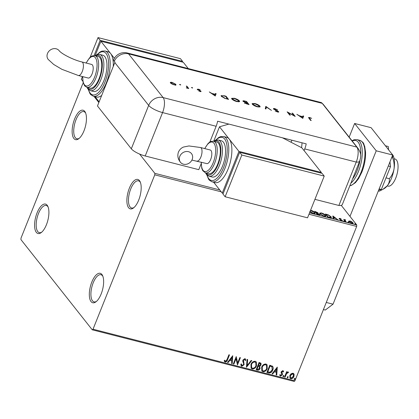 <?xml version="1.0" encoding="UTF-8"?>
<svg xmlns="http://www.w3.org/2000/svg" width="419" height="419" viewBox="0 0 419 419"><rect width="100%" height="100%" fill="white"/><g stroke="black" fill="none" stroke-linecap="round" stroke-linejoin="round"><path stroke-width="0.63" d="M83.978 130.843A15.189 6.295 -75.7 0 0 85.424 112.533A15.189 6.295 -75.7 0 0 74.619 119.001A15.189 6.295 -75.7 0 0 72.487 135.148A15.189 6.295 -75.7 0 0 78.73 138.731A15.189 6.295 -75.7 0 0 83.978 130.843M79.275 138.286A14.021 5.808 104.3 0 1 76.855 138.768A14.021 5.808 104.3 0 1 76.007 119.719A14.021 5.808 104.3 0 1 83.8 111.601A14.021 5.808 104.3 0 1 85.691 113.188M46.43 224.725A15.189 6.295 -75.7 0 0 47.876 206.415A15.189 6.295 -75.7 0 0 37.066 212.883A15.189 6.295 -75.7 0 0 34.939 229.031A15.189 6.295 -75.7 0 0 41.177 232.613A15.189 6.295 -75.7 0 0 46.43 224.725M41.727 232.168A14.021 5.808 104.3 0 1 39.307 232.65A14.021 5.808 104.3 0 1 38.459 213.601A14.021 5.808 104.3 0 1 46.252 205.483A14.021 5.808 104.3 0 1 48.143 207.07M101.162 293.955A15.189 6.295 -75.7 0 0 102.608 275.644A15.189 6.295 -75.7 0 0 91.798 282.113A15.189 6.295 -75.7 0 0 89.671 298.265A15.189 6.295 -75.7 0 0 95.909 301.848A15.189 6.295 -75.7 0 0 101.162 293.955M96.459 301.397A14.021 5.808 104.3 0 1 94.039 301.884A14.021 5.808 104.3 0 1 93.191 282.835A14.021 5.808 104.3 0 1 100.984 274.717A14.021 5.808 104.3 0 1 102.875 276.304M138.71 200.073A15.189 6.295 -75.7 0 0 140.156 181.762A15.189 6.295 -75.7 0 0 129.351 188.231A15.189 6.295 -75.7 0 0 127.219 204.383A15.189 6.295 -75.7 0 0 133.462 207.965A15.189 6.295 -75.7 0 0 138.71 200.073M134.007 207.515A14.021 5.808 104.3 0 1 131.587 208.002A14.021 5.808 104.3 0 1 130.738 188.953A14.021 5.808 104.3 0 1 138.532 180.835A14.021 5.808 104.3 0 1 140.423 182.417M83.334 83.302L82.758 83.737L21.008 238.123L20.95 239.621L92.248 329.805L93.023 329.219L154.773 174.833L154.831 173.335L139.585 154.051M93.023 329.219L294.929 380.824L294.154 381.41L92.248 329.805M348.676 221.222L349.975 220.954L351.771 221.719L353.165 223.254L351.881 223.369L348.896 221.646L348.692 221.075M345.56 221.719L343.716 219.388L345.691 219.923L344.952 220.3L346.115 221.861L345.56 221.719M345.34 220.001L344.806 220.766M341.653 220.389L342.119 220.797L342.286 220.378L341.647 220.75L340.259 220.143L341.742 220.247L339.27 218.708L339.84 218.367L341.176 218.969L339.814 218.838L342.402 220.693M340.102 218.66L339.709 219.095M341.286 220.64L341.742 220.247M339.27 218.708L339.16 218.414M329.58 217.634L327.904 217.204L325.38 214.02L328.281 214.853L331.11 216.785L331.419 217.608L329.58 217.634M318.016 214.68L319.053 214.224L319.44 214.779L319.608 214.366C320.016 214.889 319.687 215.047 318.618 214.832L317.178 214.465L314.659 211.276L317.963 212.752L317.822 213.255L319.755 214.779M316.177 213.203L317.413 212.616L317.796 213.171L317.963 212.752L317.754 213.439M309.521 212.873L356.737 224.94L341.244 205.341M98.847 102.524L94.008 96.401M87.068 87.618L86.838 87.33M154.831 173.335L219.729 189.922M310.599 210.176L310.678 210.191C312.742 210.877 314.119 211.674 314.805 212.585L315.098 213.386L313.37 213.559L309.934 211.836M319.996 213.926L319.707 213.093L321.399 212.936C323.463 213.617 324.84 214.418 325.532 215.329L325.82 216.125L324.091 216.298L319.996 213.926M332.869 215.932L337.793 219.734L335.64 218.367L333.618 217.849L333.681 218.681L333.079 218.529L332.869 215.932M343.627 221.043L344.549 221.279L343.879 220.897L343.769 221.174M347.88 222.133L348.802 222.369L348.131 221.986L348.021 222.264M354.809 223.903L355.736 224.139L355.066 223.756L354.951 224.034M291.142 373.696L292.991 373.193L293.782 373.685L294.133 374.455L293.913 376.487C293.321 378.006 292.279 378.75 290.781 378.713L289.958 378.2L289.843 375.45L291.142 373.696M284.532 377.016L286.664 371.679L287.219 371.821L286.905 372.606L288.22 371.972L288.571 372.266L288.078 372.763L286.622 373.554L285.088 377.158L284.532 377.016M282.856 370.6L283.626 371.637L283.118 372.009L282.631 371.265L281.809 371.847L282.485 373.984L282.338 374.858L280.552 376.1L279.698 375.084L280.211 374.675L280.751 375.429L281.772 374.743L281.091 372.601L281.243 371.732L282.856 370.6M282.972 371.826L282.485 371.082L282.888 371.438L282.485 371.082L281.809 371.847M280.369 375.12L280.751 375.429M272.497 366.18C273.34 367.301 273.418 368.6 272.732 370.077C271.973 372.208 270.58 373.156 268.548 372.931L266.872 372.501L269.794 365.2L272.706 366.405M260.896 363.105L260.885 364.771L259.586 366.154L260.12 368.49C259.633 369.694 258.79 370.244 257.591 370.129L256.15 369.762L259.068 362.461L260.969 363.189L261.027 364.954L259.728 366.332L260.005 366.615M246.44 367.28L247.053 359.387L247.655 359.544L247.194 365.53L251.164 360.44L251.767 360.591L246.44 367.28M233.87 364.064L233.315 363.922L236.232 356.621L237.662 362.99L239.841 357.543L240.396 357.685L237.473 364.986L236.044 358.633L233.87 364.064L233.367 363.792M226.988 359.612L228.931 354.757L229.486 354.898L227.512 359.827C227.203 361.209 226.422 361.953 225.171 362.047L224.144 360.859L224.652 360.371L225.464 361.298L226.988 359.612M294.929 380.824L356.679 226.438L308.971 214.245M221.227 191.818L154.773 174.833M232.723 355.726L232.205 363.64L231.602 363.488L231.796 360.958L229.769 360.44L228.093 362.592L227.491 362.435L232.723 355.726M241.794 366.3L241.187 365.907L240.81 364.289L241.412 364.032L242.051 365.541L243.554 364.561L243.659 363.797L242.774 361.188L242.931 360.005L244.9 358.633L245.429 358.978L245.801 360.225L245.188 360.56L244.596 359.376L243.497 360.115L244.104 364.713L241.794 366.3L241.119 365.813M241.637 365.206L242.051 365.541M244.837 359.502L244.45 359.198L243.497 360.115M250.939 364.441C251.73 362.346 253.16 361.288 255.229 361.272L256.339 361.969L256.501 365.824C255.7 367.919 254.27 368.961 252.201 368.956L251.117 368.275L250.939 364.441M261.666 367.18C262.456 365.09 263.886 364.032 265.95 364.011L267.06 364.708L267.222 368.563C266.426 370.658 264.991 371.705 262.923 371.7L261.844 371.014L261.666 367.18M277.284 367.112L276.765 375.031L276.163 374.874L276.357 372.344L274.33 371.826L272.654 373.978L272.051 373.827L277.284 367.112M283.684 375.56L283.904 376.288L283.197 376.775L282.982 376.053L283.867 375.675M283.543 375.377L283.763 376.105L283.014 376.655M287.937 376.65L288.157 377.372L287.45 377.865L287.235 377.137L288.12 376.765M287.795 376.466L288.015 377.194L287.266 377.744M294.871 378.42L295.091 379.148L294.384 379.635L294.164 378.912L295.055 378.535M294.73 378.237L294.945 378.965L294.201 379.514M356.737 224.94L356.679 226.438M229.287 354.846L227.37 359.649C227.061 361.031 226.281 361.77 225.029 361.869L225.171 362.047M225.029 361.869L224.469 361.534M224.511 360.188L224.998 360.921M232.65 355.815L232.205 363.64M232.063 363.456L231.613 363.346M229.769 360.44L231.796 360.958M229.628 360.256L228.093 362.592M227.952 362.409L227.585 362.315M232.063 357.496L230.162 359.57L231.859 360.146L232.063 357.496L230.309 359.753M236.237 356.621L237.662 362.99M240.197 357.637L237.473 364.986M233.723 363.886L236.044 358.633M241.265 363.849L241.91 365.358M245.351 358.889L245.801 360.225M245.654 360.041L245.157 360.319M244.775 359.402L244.45 359.198M243.355 359.937L243.455 361.147M243.313 360.963L243.848 362.047M243.706 361.864L244.104 364.713M243.963 364.53L241.648 366.117M247.498 359.502L247.194 365.53M251.526 360.534L246.461 367.028M256.266 361.88L256.501 365.824M256.355 365.64C255.559 367.735 254.124 368.783 252.055 368.778L252.201 368.956M252.055 368.778L251.049 368.181M255.721 362.493L254.81 361.843C253.139 361.864 251.987 362.713 251.353 364.399L251.562 367.568M255.946 365.682L255.794 362.576L254.951 362.026C253.286 362.042 252.133 362.896 251.494 364.577L251.63 367.662L252.479 368.207C254.155 368.217 255.307 367.374 255.946 365.682M259.586 366.154L260.12 368.49M259.979 368.311C259.487 369.516 258.643 370.061 257.444 369.946L257.591 370.129M257.444 369.946L256.203 369.631M259.387 366.96L257.947 366.258L256.857 368.971L257.638 369.317L259.565 368.348L259.22 366.824L258.088 366.436L257.004 369.155M260.367 363.723L259.183 363.168L258.245 365.509L258.67 365.761L260.466 364.823L260.45 363.812L259.324 363.352L258.387 365.687M266.987 364.619L267.222 368.563M267.081 368.38C266.28 370.475 264.85 371.522 262.781 371.517L262.923 371.7M262.781 371.517L261.77 370.92M266.447 365.232L265.531 364.582C263.865 364.603 262.713 365.457 262.074 367.138L262.289 370.312M266.673 368.421L266.521 365.321L265.677 364.766C264.007 364.787 262.854 365.635 262.221 367.322L262.357 370.401L263.205 370.946C264.876 370.956 266.034 370.113 266.673 368.421M272.35 365.997C273.193 367.117 273.272 368.416 272.591 369.893C271.831 372.025 270.433 372.973 268.406 372.748L268.548 372.931M268.406 372.748L266.924 372.371M272.083 366.944L269.904 365.907L267.584 371.711L269.883 372.24L272.177 369.935L271.926 366.798L270.051 366.091L267.725 371.894M277.21 367.206L276.765 375.031M276.619 374.848L276.173 374.733M274.33 371.826L276.357 372.344M274.188 371.648L272.654 373.978M272.507 373.795L272.146 373.706M276.624 368.888L274.723 370.956L276.42 371.538L276.624 368.888L274.869 371.14M283.218 370.815L283.626 371.637M283.48 371.454L283.05 371.768M281.662 371.663L281.746 372.365M281.605 372.182L282.485 373.984M282.338 373.806L282.338 374.858M282.191 374.675L280.552 376.1M280.405 375.916L279.897 375.623M280.07 374.492L280.604 375.246M287.02 371.768L286.905 372.606M288.424 372.082L288.078 372.763M287.722 372.423L286.622 373.554M286.476 373.371L285.088 377.158M284.941 376.974L284.585 376.885M293.709 373.601L294.133 374.455M293.986 374.272L293.913 376.487M293.766 376.304C293.18 377.823 292.132 378.567 290.639 378.535L290.781 378.713M290.639 378.535L289.896 378.106M293.19 374.109L292.582 373.664L290.252 375.414L290.398 377.592M293.358 376.351L293.269 374.198L292.729 373.848L290.398 375.597L290.467 377.692L291.043 378.058L293.358 376.351M314.475 212.81L314.805 212.585M314.643 213.004L314.947 213.57M314.135 213.695L314.491 213.109L314.25 212.443L310.495 210.438M312.998 213.454L314.491 213.109M309.824 211.323L313.093 213.224M315.114 211.852L315.397 211.925M317.796 213.171L317.654 213.674M318.964 214.91L319.137 214.481M317.335 213.302L317.502 212.878M317.413 212.616L315.47 211.747L316.56 212.842M315.324 212.119L315.47 211.747M316.13 213.14L316.277 212.768M319.053 214.224L316.539 213.093L317.476 214.282L318.11 214.444M316.387 213.465L316.539 213.093M319.692 213.339L320.514 213.219M325.196 215.549L325.532 215.329M325.364 215.743L325.673 216.309M324.861 216.44L325.212 215.848L324.976 215.183L321.682 213.266L320.315 213.402L320.551 214.067L323.814 215.968L325.212 215.848M320.315 213.402L320.163 214.119M320.425 214.376L320.551 214.067M325.835 214.596L326.123 214.669M330.785 217.016L331.11 216.785M330.942 217.204L331.261 217.775M330.518 217.828L330.806 217.283L330.554 216.644L328.224 215.078L326.197 214.486L328.197 217.021L330.806 217.283M326.045 214.858L326.197 214.486M330.099 217.754L330.214 217.471M332.911 216.466L333.451 216.885M333.477 218.629L333.618 217.849M335.053 218.215L333.524 216.712L333.545 218.032M333.43 218L333.592 217.587L335.148 217.98M333.524 216.712L333.592 217.587M339.102 219.127L339.84 218.367M344.125 219.902L344.271 219.53M344.397 220.247L344.544 219.875M344.376 220.289L345.036 220.153M345.172 220.415L344.785 220.719M348.613 221.373L349.807 221.373M352.578 222.861L352.798 223.102L352.966 222.688M352.798 223.102L352.987 223.421M352.374 223.463L352.41 222.547L350.2 221.242L349.451 221.792L351.651 223.081L352.41 222.547M349.336 222.086L349.294 221.342L349.111 221.887M291.928 140.213A16.357 6.777 -75.7 0 0 291.231 141.832M394.127 158.749L394.928 158.953A14.021 5.808 104.3 0 1 395.777 178.002A14.021 5.808 104.3 0 1 387.984 186.12L387.182 185.916M349.985 216.403L376.225 150.803L354.621 123.474L349.158 137.128M326.275 302.455L333.042 304.184L392.708 155.014L371.103 127.685L354.621 123.474M333.042 304.184L325.27 310.06L323.421 309.589M376.225 150.803L392.708 155.014M388.628 149.861L388.251 146.493L385.391 145.76M389.979 161.834L390.513 166.589L388.303 166.024M390.513 166.589L381.358 189.477L379.148 188.911M381.358 189.477L378.661 190.137M391.315 153.254L392.786 154.983L392.65 157.806L391.692 157.56M392.65 157.806C394.017 161.477 394.473 165.222 394.017 169.03C393.263 172.764 391.692 175.99 389.303 178.704L386.009 177.86M389.303 178.704C389.66 181.076 389.005 183.417 387.339 185.722L382.929 189.33L379.3 191.184L378.336 190.938M392.807 155.014A18.693 7.746 104.3 0 1 392.833 155.061A18.693 7.746 104.3 0 1 394.017 169.03A18.693 7.746 104.3 0 1 387.339 185.722A18.693 7.746 104.3 0 1 384.281 188.534L383.018 189.278M201.209 163.609L198.784 169.669L145.215 155.978A11.685 3.205 -158.2 0 1 131.315 148.787L97.47 105.976L114.822 62.583A11.685 10.14 141.7 0 1 115 62.164L114.277 61.253A11.685 10.14 -38.3 0 1 128.575 53.873L163.143 97.596L356.81 147.095L322.242 103.367L128.575 53.873A11.685 4.839 104.3 0 0 127.297 52.983L320.964 102.482A11.685 4.839 104.3 0 1 322.242 103.367A11.685 10.14 -38.3 0 1 323.463 104.63L321.839 102.943A11.685 4.839 104.3 0 1 322.242 103.367L356.81 147.095A11.685 4.839 104.3 0 1 356.239 162.08A11.685 3.205 21.8 0 0 359.664 161.189L342.307 204.587A11.685 3.205 -158.2 0 1 338.882 205.472L314.926 199.35M359.664 161.189C360.659 157.293 362.063 154.705 358.03 148.357A11.685 10.14 -38.3 0 0 356.81 147.095A11.685 4.839 104.3 0 1 356.239 162.08L338.882 205.472L356.239 162.08L304.733 148.918A11.685 4.839 -75.7 0 0 306.2 143.864L217.608 121.217A11.685 4.839 104.3 0 1 216.141 126.271L209.851 142.004M180.673 84.978L179.531 84.518L179.924 84.408L180.73 84.827L180.343 84.937M179.531 84.518L179.924 84.408L179.798 84.722M192.599 88.021L191.457 87.566L191.85 87.456L192.656 87.875L192.269 87.985M191.457 87.566L191.85 87.456L191.724 87.77M215.246 96.014L209.306 91.95L211.883 93.421L215.151 94.259L215.439 93.516L216.146 93.699L215.246 96.014L216.146 93.699M239.401 100.9L239.616 101.55L236.992 101.634C234.582 100.953 232.859 100.068 231.833 98.978L231.613 98.339L234.284 98.266C236.667 98.947 238.374 99.827 239.401 100.9L239.459 101.733M259.921 106.148L260.136 106.793L257.517 106.882C255.103 106.196 253.385 105.31 252.353 104.226L252.133 103.587L254.81 103.514C257.193 104.19 258.895 105.069 259.921 106.148L259.979 106.976M277.745 111.527L278.53 112.119L278.698 111.7L277.509 111.988L275.163 110.962L277.326 111.679L278.064 111.548L273.528 108.987C273.256 108.49 273.712 108.38 274.906 108.652L277.65 109.909L275.163 108.977L274.178 109.155L277.912 111.114L278.792 111.983M273.953 109.39L274.12 108.971L274.068 109.432M277.944 112.109L278.064 111.548M273.528 108.987L273.429 108.683M302.796 118.388L296.856 114.324L299.433 115.801L302.701 116.634L302.989 115.895L303.696 116.073L302.796 118.388M309.531 118.415L311.207 120.536L310.563 120.373L308.489 117.535L309.657 117.53L311.689 118.347L309.222 117.87L309.363 118.834L310.584 120.379M292.048 113.099L292.692 113.261L295.217 116.451L288.33 112.69L290.315 115.199L289.67 115.031L287.146 111.842L294.028 115.602L292.048 113.099M265.887 106.41L271.454 110.375L266.374 107.075L265.955 108.971L265.264 108.793L265.793 106.384L265.719 106.829L266.306 107.243M243.025 101.288C242.727 100.743 243.256 100.639 244.612 100.974L246.561 101.471L249.085 104.661L244.759 102.922L245.057 102.461L242.91 100.958M244.759 102.922L244.596 103.341M223.804 95.652L226.04 96.223L228.559 99.413L224.725 98.345L221.352 96.265L221.112 95.6L223.704 95.904M197.417 89.415L198.428 89.137L200.188 89.839L198.056 89.566L201.083 91.253L200.235 91.52L198.622 90.844L200.444 91.096L197.328 89.163M199.931 91.431L200.56 90.829M197.847 89.86L198.014 89.441L197.946 89.839M186.932 86.23L188.775 88.561L186.251 87.885L187.424 87.618L186.287 86.068L186.932 86.23L186.769 86.649L188.152 88.404M187.251 88.194L187.424 87.618M170.47 82.946C170.041 82.25 170.633 82.082 172.246 82.443L175.922 84.339L175.854 84.984L174.152 84.858L171.848 83.962L170.318 82.496M175.399 84.408L175.755 84.758L175.922 84.339L175.854 84.984M301.486 147.635A11.685 4.839 -75.7 0 0 301.979 142.785M304.063 150.583L304.733 148.918M114.277 61.253A11.674 3.2 -158.2 0 1 113.748 59.514A11.685 11.685 0 0 1 127.297 52.983M308.578 117.828L309.217 117.886M309.552 117.791L309.657 117.53M309.222 117.87L309.363 118.834M299.936 116.451L302.267 117.755L302.701 116.634M302.827 116.309L303.529 116.492L303.696 116.073M303.529 116.492L302.79 118.388M302.607 116.87L300.03 116.215M292.504 113.675L292.692 113.261M292.53 113.68L294.389 116.037M289.691 115.036L288.167 113.104L288.33 112.69M287.801 112.669L288.241 112.915M273.502 108.95L274.136 108.945M265.882 108.956L266.374 107.075M252.128 103.828L253.113 103.666M259.424 106.217L259.754 106.562M252.867 104.734L253.003 104.389L257.224 106.546L259.45 106.489L259.277 105.981L255.092 103.849L252.83 103.881L252.688 104.582M258.973 107.128L259.45 106.489M252.83 103.881L253.003 104.389M246.372 101.88L246.561 101.471M246.398 101.89L248.462 104.499M242.978 101.225L243.643 101.225M244.968 102.686L245.414 102.828M247.299 103.943L248.179 104.169L247.372 103.147L245.403 103.084L247.205 104.174M245.288 103.367L245.345 102.896L245.178 103.315M246.681 102.707L247.11 102.817L246.173 101.634L245.251 101.398C244.104 101.058 243.575 101.079 243.675 101.456L246.587 102.948M245.136 102.744L245.304 102.325M243.559 101.744L243.612 101.267L243.444 101.686M231.607 98.58L232.587 98.423M238.898 100.969L239.233 101.319M232.341 99.486L232.477 99.146L236.704 101.298L238.93 101.241L238.751 100.738L234.567 98.601L232.304 98.633L232.168 99.334M238.453 101.885L238.93 101.241M232.304 98.633L232.477 99.146M225.846 96.637L226.04 96.223M225.872 96.642L227.936 99.256M221.106 95.836L222.033 95.747M227.559 99.156L225.652 96.386L222.824 95.731L221.808 95.92L221.682 96.627M224.773 98.36L227.653 98.921M221.861 96.784L221.997 96.433L224.862 98.135M221.808 95.92L221.997 96.433M212.386 94.076L214.717 95.38L215.151 94.259M215.277 93.935L215.979 94.113M215.062 94.495L212.485 93.835M197.249 89.834L198.266 89.556M200.392 91.248L200.916 91.667M170.339 82.742L171.078 82.674M175.755 84.758L175.687 85.403M170.989 83.428L171.004 82.768L170.826 83.302M175.137 85.041L175.273 84.172L172.476 82.732C171.245 82.454 170.79 82.58 171.114 83.109L173.927 84.57C175.152 84.837 175.603 84.706 175.273 84.172M179.798 156.36A7.008 6.081 -38.3 0 1 185.256 151.683A7.008 6.081 -38.3 0 1 191.478 153.595A7.008 6.081 -38.3 0 1 192.159 159.524A7.008 6.081 -38.3 0 1 186.701 164.201A7.008 6.081 -38.3 0 1 180.479 162.289A7.008 6.081 -38.3 0 1 179.798 156.36M196.982 161.079A7.008 2.907 104.3 0 0 200.879 157.02A7.008 2.907 104.3 0 0 201.225 148.027A7.008 2.907 104.3 0 0 200.455 147.498L210.244 149.997A7.008 2.907 104.3 0 1 211.014 150.531A7.008 2.907 104.3 0 1 211.024 158.539A7.008 2.907 104.3 0 1 206.771 163.583L191.902 160.095M217.671 164.222A16.357 6.777 -75.7 0 0 216.681 141.999L213.59 141.208A16.357 6.777 104.3 0 1 214.58 163.431A16.357 6.777 104.3 0 1 205.488 172.9L208.578 173.691A16.357 6.777 -75.7 0 0 217.671 164.222M222.51 166.186A18.693 7.746 -75.7 0 0 221.379 140.784L218.289 139.998A18.693 7.746 104.3 0 1 219.42 165.395A18.693 7.746 104.3 0 1 209.034 176.216L212.124 177.007A18.693 7.746 -75.7 0 0 222.51 166.186M228.072 169.061A23.364 9.684 -75.7 0 0 229.214 139.087A23.364 9.684 -75.7 0 0 226.658 137.312L223.568 136.521A23.364 9.684 104.3 0 1 224.982 168.27A23.364 9.684 104.3 0 1 211.993 181.799L215.083 182.59A23.364 9.684 -75.7 0 0 228.072 169.061M321.347 172.45L301.905 147.855L282.443 137.788L228.874 124.097L219.493 126.789L238.94 151.385L321.347 172.45L321.085 173.105M219.493 126.789L213.753 141.135M238.94 151.385L222.248 193.112L223.233 193.363M213.638 182.218L222.248 193.112M324.227 176.09L322.07 173.356L239.658 152.296L222.971 194.023L225.129 196.752L307.541 217.817L324.227 176.09L241.821 155.03L239.658 152.296M241.821 155.03L225.129 196.752M47.504 53.485A7.008 6.081 141.7 0 0 48.185 59.414L53.721 64.468L61.871 69.303L78.384 75.525A7.008 2.907 104.3 0 0 82.281 71.466A7.008 2.907 104.3 0 0 82.622 62.473A7.008 2.907 104.3 0 0 81.857 61.939C73.053 59.875 61.404 53.752 59.184 50.72A7.008 6.081 141.7 0 0 52.962 48.803A7.008 6.081 141.7 0 0 47.504 53.485M81.857 61.939L91.646 64.442A7.008 2.907 104.3 0 1 92.41 64.976A7.008 2.907 104.3 0 1 92.426 72.979A7.008 2.907 104.3 0 1 88.173 78.028L78.384 75.525M86.89 87.346L89.98 88.137A16.357 6.777 -75.7 0 0 99.073 78.667A16.357 6.777 -75.7 0 0 98.077 56.439L94.987 55.654A16.357 6.777 104.3 0 1 95.982 77.876A16.357 6.777 104.3 0 1 86.89 87.346L84.612 85.801L83.13 82.574L82.637 76.609M90.431 90.661L93.521 91.452A18.693 7.746 -75.7 0 0 103.912 80.631A18.693 7.746 -75.7 0 0 102.781 55.229L99.691 54.439A18.693 7.746 104.3 0 1 100.822 79.84A18.693 7.746 104.3 0 1 90.431 90.661L88.042 89.116L86.943 87.356M114.382 58.299L110.616 53.532A23.364 9.684 -75.7 0 0 108.055 51.757L104.965 50.966A23.364 9.684 104.3 0 1 106.384 82.716A23.364 9.684 104.3 0 1 93.395 96.244L96.485 97.035A23.364 9.684 -75.7 0 0 101.691 95.406M99.125 101.833L95.04 96.663M113.245 66.532A23.364 9.684 -75.7 0 0 110.616 53.532L100.895 41.235L183.302 62.295L188.257 68.564M95.155 55.58L100.895 41.235M90.122 57.319L98.015 37.59L180.421 58.655L182.584 61.384L182.323 62.043M82.428 76.557L81.323 79.317L82.857 81.255M94.092 55.533L100.172 40.324L182.584 61.384M98.015 37.59L100.172 40.324M345.345 221.452L345.497 221.08M349.875 185.664A23.364 9.684 -75.7 0 0 361.162 172.062A23.364 9.684 -75.7 0 0 359.748 140.318C364.729 142.921 363.315 143.822 364.708 146.351L365.572 152.233C365.735 158.691 364.509 165.296 361.885 172.041L358.549 178.677L355.417 182.684L351.311 185.428L349.849 185.732M352.552 178.976A22.197 9.197 -75.7 0 0 357.093 170.659A22.197 9.197 -75.7 0 0 360.062 160.058M360.639 155.25A22.197 9.197 -75.7 0 0 352.269 141.067M359.748 140.318L357.067 139.632A23.364 9.684 104.3 0 1 358.486 171.376A23.364 9.684 104.3 0 1 350.892 183.134M131.315 148.787L148.672 105.394L114.822 62.583M216.141 126.271L162.572 112.58L145.215 155.978M163.143 97.596A11.685 4.839 104.3 0 1 162.572 112.58A11.685 3.205 21.8 0 1 148.672 105.394A11.685 10.14 -38.3 0 1 163.143 97.596M207.122 175.168A22.197 9.197 -75.7 0 0 223.594 167.553A22.197 9.197 -75.7 0 0 226.449 142.884A22.197 9.197 -75.7 0 0 216.11 140.004M206.054 173.047A17.525 7.264 -75.7 0 0 218.032 164.677A17.525 7.264 -75.7 0 0 220.614 146.708A17.525 7.264 -75.7 0 0 214.156 141.35M201.366 162.2A15.189 6.295 -75.7 0 0 205.289 171.586A15.189 6.295 -75.7 0 0 213.192 162.713A15.189 6.295 -75.7 0 0 214.319 143.796A15.189 6.295 -75.7 0 0 204.833 148.614M88.524 89.614A22.197 9.197 -75.7 0 0 104.991 81.993A22.197 9.197 -75.7 0 0 107.851 57.33A22.197 9.197 -75.7 0 0 97.512 54.449M87.456 87.487A17.525 7.264 -75.7 0 0 99.429 79.118A17.525 7.264 -75.7 0 0 102.011 61.153A17.525 7.264 -75.7 0 0 95.553 55.795M82.763 76.646A15.189 6.295 -75.7 0 0 86.691 86.031A15.189 6.295 -75.7 0 0 94.589 77.154A15.189 6.295 -75.7 0 0 95.721 58.236A15.189 6.295 -75.7 0 0 86.235 63.06M339.767 218.697L339.6 219.111M341.799 220.41L341.632 220.829M344.926 220.069L344.758 220.488M357.067 139.632L353.961 139.784L352.007 140.737M323.463 104.63L358.03 148.357M200.481 91.216L200.319 91.635M200.455 147.498L188.932 145.953L183.595 147.017C181.296 147.912 179.573 149.604 178.431 152.097C177.232 155.758 177.913 159.157 180.479 162.289M223.568 136.521L220.462 136.673L218.618 137.558L215.665 140.135M218.289 139.998L215.455 140.208L213.643 141.219M213.59 141.208L210.857 141.47L209.552 142.203L208.002 143.586L204.708 148.583M201.235 162.169L201.712 168.061L202.723 170.643L205.488 172.9M205.54 172.916L206.64 174.671L209.034 176.216M206.792 174.838L208.604 179.248L209.343 180.175L211.993 181.799M93.395 96.244L90.74 94.621L90.006 93.699L88.194 89.284M94.987 55.654L92.253 55.91L90.949 56.649L89.399 58.032L86.11 63.028M99.691 54.439L96.852 54.653L95.04 55.664M104.965 50.966L101.859 51.118L100.021 51.998L97.061 54.575"/></g></svg>
